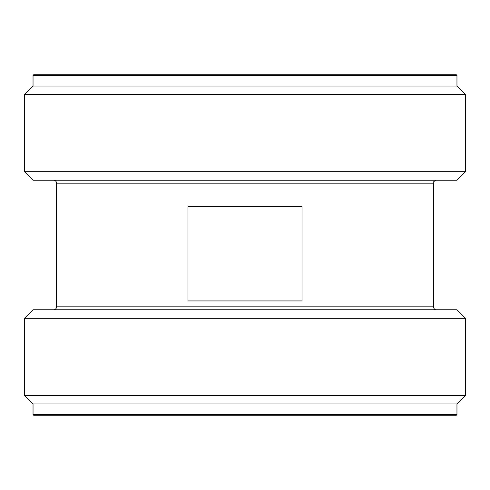 <?xml version="1.0" encoding="UTF-8"?>
<svg xmlns="http://www.w3.org/2000/svg" width="490" height="490" viewBox="0 0 490 490"><rect width="100%" height="100%" fill="white"/><g stroke="black" fill="none" stroke-linecap="round" stroke-linejoin="round"><path stroke-width="0.37" stroke-dasharray="2.45 1.84" d="M34.214 74.253L455.786 74.253L34.214 74.253M33.038 75.429L456.962 75.429L33.038 75.429M33.038 86.026L456.962 86.026M24.5 94.564L465.5 94.564L24.5 94.564M24.5 171.696L465.5 171.696M33.038 180.234L456.962 180.234L33.038 180.234M53.643 180.234L436.357 180.234L53.643 180.234M302.012 206.731L302.012 300.934L187.989 300.934L302.012 300.934L187.989 300.934L187.989 206.731L302.012 206.731M53.643 309.766L436.357 309.766L53.643 309.766M33.038 309.766L456.962 309.766M24.5 318.304L465.5 318.304M24.5 395.436L465.5 395.436M33.038 403.974L456.962 403.974M33.038 414.571L456.962 414.571M34.214 415.747L455.786 415.747M56.589 183.18L433.411 183.18L56.589 183.18M56.589 306.82L433.411 306.82"/><path stroke-width="0.73" d="M34.214 74.253L455.786 74.253L34.214 74.253L33.038 75.429L456.962 75.429L33.038 75.429L33.038 86.026L456.962 86.026L456.962 75.429L455.786 74.253M456.962 86.026L465.5 94.564L465.5 171.696L24.5 171.696L24.5 94.564L465.5 94.564L24.5 94.564L33.038 86.026M24.5 171.696L33.038 180.234L456.962 180.234L33.038 180.234M53.643 309.766C55.419 309.582 56.399 308.596 56.589 306.82L56.589 183.18C56.399 181.404 55.419 180.418 53.643 180.234M187.989 206.731L302.012 206.731L302.012 300.934L187.989 300.934L187.989 206.731M456.962 309.766L33.038 309.766L24.5 318.304L465.5 318.304L456.962 309.766M465.5 318.304L465.5 395.436L24.5 395.436L24.5 318.304M24.5 395.436L33.038 403.974L456.962 403.974L465.5 395.436M456.962 403.974L456.962 414.571L33.038 414.571L33.038 403.974M456.962 414.571L455.786 415.747L34.214 415.747L33.038 414.571M56.589 183.18L433.411 183.18L56.589 183.18M436.357 180.234C433.797 181.257 432.817 182.237 433.411 183.18L433.411 306.82L56.589 306.82M465.5 171.696L456.962 180.234M433.411 306.82C433.926 308.921 434.906 309.901 436.357 309.766"/></g></svg>
